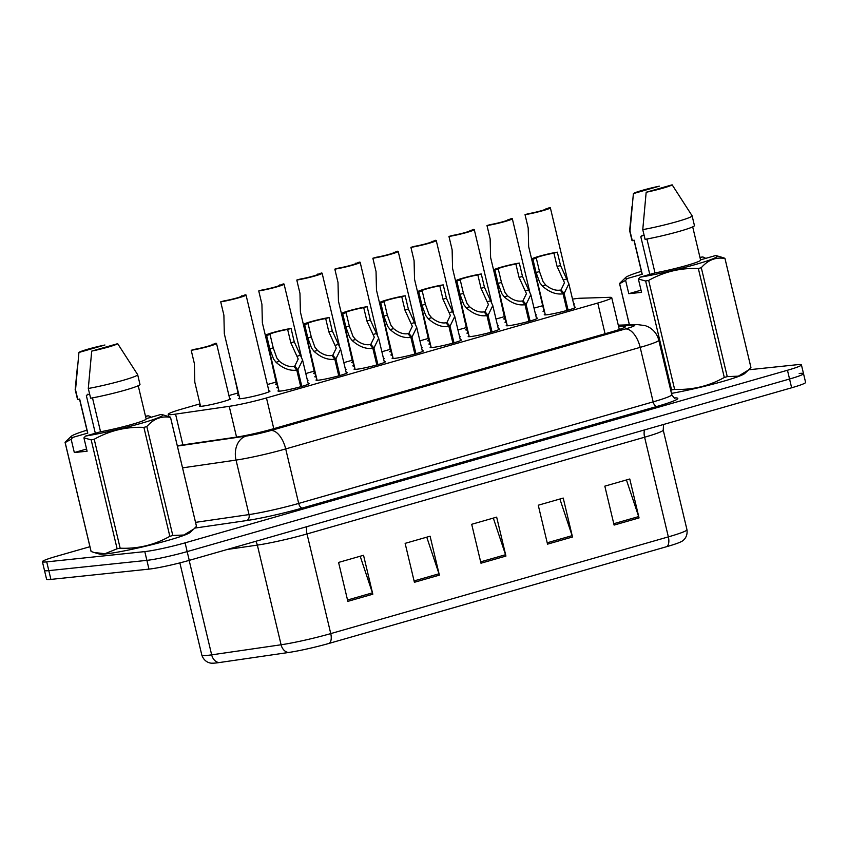 <?xml version="1.0" encoding="UTF-8"?>
<svg xmlns="http://www.w3.org/2000/svg" width="848" height="848" viewBox="0 0 848 848"><rect width="100%" height="100%" fill="white"/><g stroke="black" fill="none" stroke-linecap="round" stroke-linejoin="round"><path stroke-width="1.27" d="M308.142 383.381A16.059 1.23 166.6 0 1 309.213 383.561A16.059 1.23 166.6 0 1 297.987 387.462A16.059 1.23 166.6 0 1 280.285 391.098A16.059 1.23 166.6 0 1 277.985 391.002A16.059 1.23 166.6 0 1 278.854 390.356M346.185 372.484A16.059 1.23 166.6 0 1 347.256 372.664A16.059 1.23 166.6 0 1 336.02 376.565A16.059 1.23 166.6 0 1 318.329 380.201A16.059 1.23 166.6 0 1 316.018 380.105A16.059 1.23 166.6 0 1 316.898 379.459M422.262 350.68A16.059 1.23 166.6 0 1 423.332 350.871A16.059 1.23 166.6 0 1 412.107 354.771A16.059 1.23 166.6 0 1 394.405 358.407A16.059 1.23 166.6 0 1 392.105 358.312A16.059 1.23 166.6 0 1 392.974 357.665M460.305 339.783A16.059 1.23 166.6 0 1 461.376 339.974A16.059 1.23 166.6 0 1 450.14 343.864A16.059 1.23 166.6 0 1 432.448 347.5A16.059 1.23 166.6 0 1 430.137 347.415A16.059 1.23 166.6 0 1 431.017 346.758M498.338 328.886A16.059 1.23 166.6 0 1 499.419 329.066A16.059 1.23 166.6 0 1 488.183 332.967A16.059 1.23 166.6 0 1 470.492 336.603A16.059 1.23 166.6 0 1 468.181 336.508A16.059 1.23 166.6 0 1 469.061 335.861M536.381 317.989A16.059 1.23 166.6 0 1 537.462 318.17A16.059 1.23 166.6 0 1 526.226 322.07A16.059 1.23 166.6 0 1 508.524 325.706A16.059 1.23 166.6 0 1 506.224 325.611A16.059 1.23 166.6 0 1 507.093 324.964M384.218 361.587A16.059 1.23 166.6 0 1 385.299 361.767A16.059 1.23 166.6 0 1 374.063 365.668A16.059 1.23 166.6 0 1 356.361 369.304A16.059 1.23 166.6 0 1 354.061 369.209A16.059 1.23 166.6 0 1 354.941 368.562M574.425 307.093A16.059 1.23 166.6 0 1 575.495 307.273A16.059 1.23 166.6 0 1 564.259 311.174A16.059 1.23 166.6 0 1 546.568 314.809A16.059 1.23 166.6 0 1 544.257 314.714A16.059 1.23 166.6 0 1 545.137 314.067M268.89 390.949A16.059 1.23 166.6 0 1 269.971 391.129A16.059 1.23 166.6 0 1 258.735 395.03A16.059 1.23 166.6 0 1 241.033 398.666A16.059 1.23 166.6 0 1 238.733 398.571A16.059 1.23 166.6 0 1 239.613 397.924M307.347 380.052A16.059 1.23 166.6 0 1 308.004 380.233A16.059 1.23 166.6 0 1 307.506 380.699M421.467 347.351A16.059 1.23 166.6 0 1 422.134 347.542A16.059 1.23 166.6 0 1 421.626 347.998M459.51 336.455A16.059 1.23 166.6 0 1 460.167 336.635A16.059 1.23 166.6 0 1 459.658 337.101M497.543 325.558A16.059 1.23 166.6 0 1 498.211 325.738A16.059 1.23 166.6 0 1 497.702 326.204M535.586 314.65A16.059 1.23 166.6 0 1 536.254 314.841A16.059 1.23 166.6 0 1 535.745 315.308M345.39 369.145A16.059 1.23 166.6 0 1 346.048 369.336A16.059 1.23 166.6 0 1 345.539 369.802M383.423 358.248A16.059 1.23 166.6 0 1 384.091 358.439A16.059 1.23 166.6 0 1 383.582 358.895M573.63 303.754A16.059 1.23 166.6 0 1 574.287 303.944A16.059 1.23 166.6 0 1 573.778 304.411M229.649 398.518A16.059 1.23 166.6 0 1 230.72 398.698A16.059 1.23 166.6 0 1 219.484 402.599A16.059 1.23 166.6 0 1 201.792 406.234A16.059 1.23 166.6 0 1 199.481 406.139A16.059 1.23 166.6 0 1 200.361 405.492M268.095 387.621A16.059 1.23 166.6 0 1 268.763 387.801A16.059 1.23 166.6 0 1 268.254 388.267M199.969 403.86L182.161 408.969A30.104 2.311 -13.4 0 0 168.201 414.333A30.104 2.311 -13.4 0 0 175.557 414.121L229.214 406.33A30.104 2.311 -13.4 0 0 266.463 397.956L597.755 303.033A30.104 2.311 -13.4 0 0 611.726 297.669A30.104 2.311 -13.4 0 0 609.68 297.319L579.968 298.252A30.104 2.311 -13.4 0 0 577.689 298.422A30.104 2.311 -13.4 0 0 572.527 299.143M542.731 305.715A30.104 2.311 -13.4 0 0 537.399 307.188L534.039 308.142M504.295 316.664L495.995 319.049M466.252 327.572L457.962 329.946M428.208 338.469L419.919 340.843M390.175 349.365L381.876 351.74M352.132 360.262L343.832 362.637M314.089 371.159L305.799 373.544M276.056 382.066L267.374 384.547M238.012 392.963L228.939 395.56M278.261 387.843A16.059 1.23 166.6 0 1 276.777 387.674A16.059 1.23 166.6 0 1 277.646 387.027M316.293 376.936A16.059 1.23 166.6 0 1 314.809 376.777A16.059 1.23 166.6 0 1 315.689 376.13M392.38 355.142A16.059 1.23 166.6 0 1 390.896 354.983A16.059 1.23 166.6 0 1 391.765 354.326M354.337 366.039A16.059 1.23 166.6 0 1 352.853 365.88A16.059 1.23 166.6 0 1 353.733 365.223M506.5 322.452A16.059 1.23 166.6 0 1 505.016 322.282A16.059 1.23 166.6 0 1 505.885 321.636M468.456 333.349A16.059 1.23 166.6 0 1 466.972 333.179A16.059 1.23 166.6 0 1 467.852 332.533M430.413 344.246A16.059 1.23 166.6 0 1 428.929 344.076A16.059 1.23 166.6 0 1 429.809 343.429M544.533 311.545A16.059 1.23 166.6 0 1 543.049 311.386A16.059 1.23 166.6 0 1 543.928 310.739M239.009 395.412A16.059 1.23 166.6 0 1 237.525 395.242A16.059 1.23 166.6 0 1 238.405 394.596M277.052 384.504A16.059 1.23 166.6 0 1 275.568 384.345A16.059 1.23 166.6 0 1 276.437 383.699M353.128 362.711A16.059 1.23 166.6 0 1 351.644 362.552A16.059 1.23 166.6 0 1 352.524 361.895M315.085 373.608A16.059 1.23 166.6 0 1 313.601 373.449A16.059 1.23 166.6 0 1 314.481 372.791M467.248 330.02A16.059 1.23 166.6 0 1 465.764 329.851A16.059 1.23 166.6 0 1 466.644 329.204M429.205 340.917A16.059 1.23 166.6 0 1 427.721 340.748A16.059 1.23 166.6 0 1 428.6 340.101M391.172 351.814A16.059 1.23 166.6 0 1 389.688 351.644A16.059 1.23 166.6 0 1 390.557 350.998M505.291 319.113A16.059 1.23 166.6 0 1 503.807 318.954A16.059 1.23 166.6 0 1 504.677 318.307M748.689 369.781L797.099 364.714A30.104 2.311 166.6 0 1 801.424 364.884A30.104 2.311 166.6 0 1 787.463 370.258L185.087 542.847A30.104 2.311 166.6 0 1 144.796 551.603L46.725 561.874L48.813 570.63A30.104 2.311 166.6 0 1 44.488 570.46A30.104 2.311 166.6 0 0 48.813 570.63L146.884 560.358L48.813 570.63L50.901 579.396A30.104 2.311 166.6 0 1 46.576 579.216L42.4 561.694A30.104 2.311 166.6 0 1 56.36 556.33L89.93 546.706M185.087 542.847L187.175 551.603A30.104 2.311 166.6 0 1 146.884 560.358A30.104 2.311 166.6 0 0 187.175 551.603L789.552 379.014L187.175 551.603L189.252 560.358A30.104 2.311 166.6 0 1 148.972 569.125L50.901 579.396M799.187 373.47A30.104 2.311 166.6 0 1 803.512 373.639A30.104 2.311 166.6 0 1 789.552 379.014A30.104 2.311 166.6 0 0 803.512 373.639L805.6 382.406A30.104 2.311 166.6 0 1 791.64 387.78L189.252 560.358M666.899 546.61L329.3 643.335A32.913 2.523 166.6 0 1 288.574 652.483L219.144 662.574A32.913 2.523 166.6 0 1 212.382 663.178C211.555 663.359 204.622 663.115 201.835 655.133A40.142 3.085 -13.4 0 0 211.661 654.847L281.091 644.766A40.142 3.085 -13.4 0 0 330.752 633.604L668.351 536.879A10.038 5.077 74 0 1 666.899 546.61A32.913 2.523 166.6 0 0 681.188 541.649C682.004 541.437 688.078 538.098 686.965 529.714L663.221 430.053A40.142 3.085 166.6 0 1 644.607 437.218L307.008 533.943A40.142 3.085 166.6 0 1 257.347 545.105L227.285 549.472M347.85 601.359L338.575 562.425L363.538 555.281L372.813 594.204L347.85 601.359M547.532 544.151L538.257 505.217L563.22 498.062L572.495 536.996L547.532 544.151M614.1 525.082L604.825 486.148L629.778 478.993L639.053 517.927L614.1 525.082M414.407 582.29L405.132 543.356L430.095 536.212L439.37 575.135L414.407 582.29M480.975 563.22L471.7 524.287L496.663 517.132L505.938 556.065L480.975 563.22M493.313 518.096L505.546 554.719A8.024 4.06 74 0 1 505.938 556.065M426.756 537.166L438.988 573.789A8.024 4.06 74 0 1 439.37 575.135M626.439 479.957L638.671 516.58A8.024 4.06 74 0 1 639.053 517.927M559.881 499.027L572.114 535.65A8.024 4.06 74 0 1 572.495 536.996M360.188 556.235L372.42 592.858A8.024 4.06 74 0 1 372.813 594.204M46.725 561.874A30.104 2.311 166.6 0 1 42.4 561.694M177.274 445.709L236.051 437.176A30.104 2.311 -13.4 0 0 273.3 428.802L611.631 331.865A30.104 2.311 -13.4 0 0 625.591 326.501A30.104 2.311 -13.4 0 0 623.545 326.151L618.542 326.31M498.847 292.072L504.878 319.134M546.154 209.043L549.483 207.643A15.052 1.155 -13.4 0 1 550.363 207.824A15.052 1.155 -13.4 0 1 541.225 211.11A15.052 1.155 -13.4 0 1 525.029 214.65L528.209 227.995L528.643 246.556L544.13 311.566M546.059 208.629A11.035 0.848 166.6 0 1 546.451 208.756A11.035 0.848 166.6 0 1 540.123 211.057A11.035 0.848 166.6 0 1 528.452 213.675L525.029 214.65M567.005 310.432L563.051 293.8C556.214 294.807 549.313 292.2 542.317 285.988L539.816 282.723L536.074 272.526L532.894 259.181A15.052 1.155 -13.4 0 1 532.025 259A15.052 1.155 -13.4 0 1 541.151 255.725A15.052 1.155 -13.4 0 1 557.348 252.174L560.528 265.53L568.87 283.783L564.132 293.493L568.096 310.124M561.471 291.723L561.026 289.857L564.492 282.734L557.104 266.505L553.924 253.16A11.035 0.848 166.6 0 0 542.254 255.767A11.035 0.848 166.6 0 0 535.925 258.078A11.035 0.848 166.6 0 0 536.318 258.205L539.498 271.551L543.133 281.769L545.73 285.013C550.723 289.126 555.557 290.822 560.221 290.09L563.051 293.8M561.026 289.857L564.132 293.493M557.348 252.174L553.924 253.16M536.318 258.205L532.894 259.181M641.035 290.186L628.792 293.694L625.612 280.349L619.634 283.72A54.187 4.155 166.6 0 1 619.549 283.561A54.187 4.155 166.6 0 1 619.538 283.465L625.739 277.434A47.159 3.615 166.6 0 1 641.385 271.339M625.612 280.349L627.234 278.536A47.159 3.615 166.6 0 1 625.739 277.434M699.96 257.389A47.159 3.615 166.6 0 1 702.632 256.944L704.858 257.644L705.08 258.555M642.296 235.309L640.823 236.783L649.78 274.402M641.13 236.465A22.684 1.738 166.6 0 1 644.077 235.14M633.392 193.598A20.066 1.537 166.6 0 1 659.373 186.157L633.392 193.598L629.99 230.963A32.107 2.459 166.6 0 1 629.651 230.72A32.107 2.459 166.6 0 1 629.64 230.645L632.014 206.371M627.234 278.536L642.243 274.243L634.124 240.175L632.311 240.694A32.107 2.459 166.6 0 1 631.972 240.45L629.651 230.72M632.311 240.694L629.99 230.963M642.243 274.243A30.104 2.311 166.6 0 1 642.031 274.052L633.975 240.217M700.024 257.686L702.632 256.944M721.818 257.273L724.881 258.29A54.187 4.155 166.6 0 1 724.966 258.449A54.187 4.155 166.6 0 1 724.976 258.545C715.988 256.87 708.101 259.923 701.296 267.692A54.187 4.155 166.6 0 1 698.349 268.54C680.743 267.767 664.175 271.72 648.667 280.412A54.187 4.155 166.6 0 1 645.635 280.995L638.374 279.013L640.007 277.201A47.159 3.615 166.6 0 0 692.742 265.286A47.159 3.615 166.6 0 0 716.677 255.767L721.818 257.273M700.543 259.859L715.405 255.598A47.159 3.615 166.6 0 1 716.677 255.767M724.966 258.449L750.915 367.375A54.187 4.155 166.6 0 1 750.925 367.47L724.976 258.545M701.296 267.692L727.245 376.618A54.187 4.155 166.6 0 1 724.298 377.466L698.349 268.54M648.667 280.412L674.616 389.338A54.187 4.155 166.6 0 1 671.584 389.921L645.635 280.995M619.634 283.72L629.417 324.816M727.245 376.618L738.375 376.162L748.328 370.131L744.724 373.502A47.159 3.615 166.6 0 1 717.175 383.01A47.159 3.615 166.6 0 1 671.457 393.387M748.328 370.131L750.925 367.47M674.616 389.338C692.233 390.101 708.79 386.147 724.298 377.466M670.768 390.483L671.584 389.921M672.146 184.822A20.066 1.537 166.6 0 1 646.165 192.263L672.146 184.822L692.095 215.774A32.107 2.459 166.6 0 1 692.116 215.837A32.107 2.459 166.6 0 1 675.453 222.059A32.107 2.459 166.6 0 1 642.763 229.628L645.084 239.359A32.107 2.459 166.6 0 0 677.775 231.801A32.107 2.459 166.6 0 0 694.438 225.568L692.116 215.837M646.165 192.263L642.763 229.628M646.939 239.019L655.016 272.908L640.007 277.201M692.689 226.861L700.607 260.092A30.104 2.311 166.6 0 1 685.343 265.837A30.104 2.311 166.6 0 1 655.016 272.908M628.792 293.694L641.554 292.359L638.374 279.013M146.842 426.555L172.791 535.48L183.91 535.014L193.863 528.982L190.27 532.353A47.159 3.615 166.6 0 1 154.59 544.003A47.159 3.615 166.6 0 1 105.576 553.924A47.159 3.615 166.6 0 1 99.322 554.02L94.181 552.514L104.972 553.723L117.119 548.783L91.171 439.858L83.92 437.865L85.553 436.063A47.159 3.615 166.6 0 0 138.288 424.148A47.159 3.615 166.6 0 0 162.222 414.63L170.427 417.142A54.187 4.155 166.6 0 1 170.512 417.301A54.187 4.155 166.6 0 1 170.512 417.407C161.533 415.732 153.636 418.774 146.842 426.555A54.187 4.155 166.6 0 1 143.895 427.392C126.278 426.629 109.721 430.583 94.213 439.264A54.187 4.155 166.6 0 1 91.171 439.858M86.581 449.037L74.327 452.546L71.147 439.211L65.169 442.571L91.118 551.497L94.181 552.514M91.118 551.497A54.187 4.155 166.6 0 1 91.033 551.348L65.084 442.423A54.187 4.155 166.6 0 1 65.073 442.317L71.274 436.296A47.159 3.615 166.6 0 1 86.931 430.19M71.147 439.211L72.78 437.398A47.159 3.615 166.6 0 1 71.274 436.296M145.496 416.241A47.159 3.615 166.6 0 1 148.167 415.796L150.403 416.506L150.615 417.417M87.832 394.172L86.358 395.645L95.326 433.264M86.676 395.327A22.684 1.738 166.6 0 1 89.612 394.002M78.938 352.461A20.066 1.537 166.6 0 1 104.919 345.009L78.938 352.461L75.536 389.826A32.107 2.459 166.6 0 1 75.186 389.571A32.107 2.459 166.6 0 1 75.186 389.508L77.56 365.234M72.78 437.398L87.789 433.095L79.67 399.037L77.846 399.556A32.107 2.459 166.6 0 1 77.507 399.302L75.186 389.571M77.846 399.556L75.536 389.826M87.789 433.095A30.104 2.311 166.6 0 1 87.577 432.904L79.521 399.079M145.57 416.538L148.167 415.796M146.089 418.711L160.94 414.46A47.159 3.615 166.6 0 1 162.222 414.63M170.512 417.301L196.46 526.226A54.187 4.155 166.6 0 1 196.471 526.332L170.512 417.407M172.791 535.48A54.187 4.155 166.6 0 1 169.844 536.318L143.895 427.392M94.213 439.264L120.162 548.19A54.187 4.155 166.6 0 1 117.119 548.783M193.863 528.982L196.471 526.332M120.162 548.19C137.779 548.963 154.336 545.01 169.844 536.318M117.681 343.673A20.066 1.537 166.6 0 1 91.701 351.114L117.681 343.673L137.641 374.625A32.107 2.459 166.6 0 1 137.662 374.689A32.107 2.459 166.6 0 1 120.999 380.922A32.107 2.459 166.6 0 1 88.298 388.479L90.619 398.221A32.107 2.459 166.6 0 0 123.31 390.652A32.107 2.459 166.6 0 0 139.984 384.42L137.662 374.689M91.701 351.114L88.298 388.479M92.485 397.871L100.552 431.759L85.553 436.063M138.224 385.723L146.142 418.954A30.104 2.311 166.6 0 1 130.889 424.689A30.104 2.311 166.6 0 1 100.552 431.759M74.327 452.546L87.1 451.21L83.92 437.865M460.803 302.969L466.845 330.031M422.77 313.866L428.802 340.938M384.727 324.773L390.758 351.835M346.684 335.67L352.715 362.732M528.972 321.328L525.007 304.697C518.181 305.704 511.27 303.096 504.284 296.885L501.772 293.62L498.041 283.433L494.861 270.077A15.052 1.155 -13.4 0 1 493.981 269.908A15.052 1.155 -13.4 0 1 503.118 266.622A15.052 1.155 -13.4 0 1 519.305 263.071L522.485 276.427L530.827 294.68L526.099 304.39L530.064 321.021M523.428 302.619L522.983 300.754L526.46 293.641L519.061 277.402L515.881 264.057A11.035 0.848 166.6 0 0 504.21 266.664A11.035 0.848 166.6 0 0 497.882 268.975A11.035 0.848 166.6 0 0 498.285 269.102L501.465 282.448L505.101 292.666L507.698 295.91C512.69 300.022 517.513 301.718 522.188 300.987L525.007 304.697M522.983 300.754L526.099 304.39M519.305 263.071L515.881 264.057M498.285 269.102L494.861 270.077M490.928 332.225L486.964 315.604C480.138 316.601 473.226 313.993 466.241 307.782L463.729 304.517L459.998 294.33L456.818 280.974A15.052 1.155 -13.4 0 1 455.938 280.805A15.052 1.155 -13.4 0 1 465.075 277.519A15.052 1.155 -13.4 0 1 481.272 273.978L484.452 287.324L492.794 305.577L488.056 315.286L492.02 331.918M485.385 313.516L484.939 311.651L488.416 304.538L481.028 288.299L477.848 274.953A11.035 0.848 166.6 0 0 466.167 277.561A11.035 0.848 166.6 0 0 459.849 279.872A11.035 0.848 166.6 0 0 460.241 279.999L463.421 293.344L467.057 303.563L469.654 306.806C474.647 310.93 479.48 312.615 484.144 311.884L486.964 315.604M484.939 311.651L488.056 315.286M481.272 273.978L477.848 274.953M460.241 279.999L456.818 280.974M452.885 343.133L448.931 326.501C442.094 327.498 435.194 324.89 428.198 318.689L425.685 315.414L421.954 305.227L418.774 291.882A15.052 1.155 -13.4 0 1 417.905 291.701A15.052 1.155 -13.4 0 1 427.032 288.415A15.052 1.155 -13.4 0 1 443.228 284.875L446.408 298.22L454.751 316.484L450.012 326.183L453.977 342.825M447.352 324.413L446.907 322.558L450.373 315.435L442.985 299.206L439.805 285.85A11.035 0.848 166.6 0 0 428.134 288.468A11.035 0.848 166.6 0 0 421.806 290.769A11.035 0.848 166.6 0 0 422.198 290.896L425.378 304.241L429.014 314.46L431.611 317.703C436.603 321.827 441.437 323.512 446.101 322.781L448.931 326.501M446.907 322.558L450.012 326.183M443.228 284.875L439.805 285.85M422.198 290.896L418.774 291.882M414.852 354.029L410.888 337.398C404.061 338.394 397.15 335.797 390.165 329.586L387.653 326.31L383.921 316.124L380.741 302.778A15.052 1.155 -13.4 0 1 379.862 302.598A15.052 1.155 -13.4 0 1 388.999 299.312A15.052 1.155 -13.4 0 1 405.185 295.772L408.365 309.117L416.707 327.381L411.98 337.091L415.944 353.722M409.308 335.32L408.863 333.455L412.329 326.332L404.941 310.103L401.761 296.747A11.035 0.848 166.6 0 0 390.091 299.365A11.035 0.848 166.6 0 0 383.762 301.665A11.035 0.848 166.6 0 0 384.165 301.793L387.345 315.149L390.981 325.356L393.578 328.611C398.571 332.723 403.394 334.409 408.068 333.677L410.888 337.398M408.863 333.455L411.98 337.091M405.185 295.772L401.761 296.747M384.165 301.793L380.741 302.778M508.122 219.939L511.439 218.54A15.052 1.155 -13.4 0 1 512.319 218.72A15.052 1.155 -13.4 0 1 503.182 222.006A15.052 1.155 -13.4 0 1 486.985 225.547L490.165 238.903L490.6 257.453L506.086 322.463M508.016 219.526A11.035 0.848 166.6 0 1 508.418 219.653A11.035 0.848 166.6 0 1 502.09 221.953A11.035 0.848 166.6 0 1 490.409 224.572L486.985 225.547M470.078 230.836L473.407 229.448A15.052 1.155 -13.4 0 1 474.276 229.617A15.052 1.155 -13.4 0 1 465.149 232.903A15.052 1.155 -13.4 0 1 448.952 236.444L452.132 249.8L452.556 268.35L468.043 333.37M469.983 230.423A11.035 0.848 166.6 0 1 470.375 230.55A11.035 0.848 166.6 0 1 464.047 232.861A11.035 0.848 166.6 0 1 452.376 235.468L448.952 236.444M432.035 241.733L435.363 240.344A15.052 1.155 -13.4 0 1 436.243 240.514A15.052 1.155 -13.4 0 1 427.106 243.8A15.052 1.155 -13.4 0 1 410.909 247.351L414.089 260.696L414.524 279.246L430.01 344.267M431.939 241.32A11.035 0.848 166.6 0 1 432.332 241.447A11.035 0.848 166.6 0 1 426.003 243.758A11.035 0.848 166.6 0 1 414.333 246.365L410.909 247.351M394.002 252.64L397.32 251.241A15.052 1.155 -13.4 0 1 398.2 251.421A15.052 1.155 -13.4 0 1 389.062 254.697A15.052 1.155 -13.4 0 1 372.866 258.248L376.046 271.593L376.48 290.143L391.967 355.164M393.896 252.216A11.035 0.848 166.6 0 1 394.299 252.344A11.035 0.848 166.6 0 1 387.971 254.654A11.035 0.848 166.6 0 1 376.289 257.262L372.866 258.248M308.651 346.567L314.682 373.629M270.607 357.464L276.639 384.526M232.564 368.361L238.595 395.433M212.329 344.68L215.657 343.281A15.052 1.155 -13.4 0 1 216.526 343.461A15.052 1.155 -13.4 0 1 207.4 346.737A15.052 1.155 -13.4 0 1 191.203 350.288L194.383 363.633L194.807 382.194L200.563 406.33M212.233 344.267A11.035 0.848 166.6 0 1 212.625 344.383A11.035 0.848 166.6 0 1 206.297 346.694A11.035 0.848 166.6 0 1 194.627 349.302L191.203 350.288M355.959 263.537L359.276 262.138A15.052 1.155 -13.4 0 1 360.156 262.318A15.052 1.155 -13.4 0 1 351.03 265.604A15.052 1.155 -13.4 0 1 334.833 269.145L338.013 282.49L338.437 301.051L353.923 366.06M355.853 263.124A11.035 0.848 166.6 0 1 356.255 263.24A11.035 0.848 166.6 0 1 349.927 265.551A11.035 0.848 166.6 0 1 338.257 268.159L334.833 269.145M317.915 274.434L321.244 273.035A15.052 1.155 -13.4 0 1 322.123 273.215A15.052 1.155 -13.4 0 1 312.986 276.501A15.052 1.155 -13.4 0 1 296.789 280.041L299.969 293.397L300.404 311.947L315.891 376.957M317.82 274.021A11.035 0.848 166.6 0 1 318.212 274.148A11.035 0.848 166.6 0 1 311.884 276.448A11.035 0.848 166.6 0 1 300.213 279.066L296.789 280.041M279.872 285.331L283.2 283.932A15.052 1.155 -13.4 0 1 284.08 284.112A15.052 1.155 -13.4 0 1 274.943 287.398A15.052 1.155 -13.4 0 1 258.746 290.938L261.926 304.294L262.361 322.844L277.847 387.865M279.776 284.917A11.035 0.848 166.6 0 1 280.169 285.045A11.035 0.848 166.6 0 1 273.851 287.355A11.035 0.848 166.6 0 1 262.17 289.963L258.746 290.938M241.839 296.228L245.157 294.839A15.052 1.155 -13.4 0 1 246.037 295.009A15.052 1.155 -13.4 0 1 236.899 298.295A15.052 1.155 -13.4 0 1 220.713 301.846L223.893 315.191L224.317 333.741L239.804 398.761M241.733 295.814A11.035 0.848 166.6 0 1 242.136 295.941A11.035 0.848 166.6 0 1 235.808 298.252A11.035 0.848 166.6 0 1 224.137 300.86L220.713 301.846M376.809 364.926L372.844 348.295C366.018 349.302 359.107 346.694 352.121 340.483L349.609 337.218L345.878 327.021L342.698 313.675A15.052 1.155 -13.4 0 1 341.818 313.495A15.052 1.155 -13.4 0 1 350.955 310.22A15.052 1.155 -13.4 0 1 367.152 306.669L370.332 320.014L378.674 338.278L373.936 347.987L377.901 364.619M371.265 346.217L370.82 344.352L374.297 337.228L366.908 321L363.728 307.654A11.035 0.848 166.6 0 0 352.047 310.262A11.035 0.848 166.6 0 0 345.73 312.573A11.035 0.848 166.6 0 0 346.122 312.689L349.302 326.045L352.938 336.264L355.535 339.507C360.527 343.62 365.361 345.316 370.025 344.574L372.844 348.295M370.82 344.352L373.936 347.987M367.152 306.669L363.728 307.654M346.122 312.689L342.698 313.675M338.765 375.823L334.812 359.192C327.975 360.199 321.074 357.591 314.078 351.379L311.566 348.115L307.835 337.928L304.655 324.572A15.052 1.155 -13.4 0 1 303.785 324.402A15.052 1.155 -13.4 0 1 312.912 321.116A15.052 1.155 -13.4 0 1 329.109 317.565L332.289 330.921L340.631 349.175L335.893 358.884L339.857 375.516M333.232 357.114L332.787 355.248L336.253 348.136L328.865 331.897L325.685 318.551A11.035 0.848 166.6 0 0 314.014 321.159A11.035 0.848 166.6 0 0 307.686 323.47A11.035 0.848 166.6 0 0 308.078 323.597L311.258 336.942L314.894 347.161L317.491 350.404C322.484 354.517 327.317 356.213 331.981 355.482L334.812 359.192M332.787 355.248L335.893 358.884M329.109 317.565L325.685 318.551M308.078 323.597L304.655 324.572M300.733 386.72L296.768 370.099C289.942 371.095 283.031 368.488 276.045 362.276L273.533 359.011L269.802 348.825L266.622 335.469A15.052 1.155 -13.4 0 1 265.742 335.299A15.052 1.155 -13.4 0 1 274.879 332.013A15.052 1.155 -13.4 0 1 291.065 328.462L294.245 341.818L302.588 360.071L297.86 369.781L301.814 386.412M295.189 368.011L294.744 366.145L298.21 359.033L290.822 342.793L287.642 329.448A11.035 0.848 166.6 0 0 275.971 332.056A11.035 0.848 166.6 0 0 269.643 334.366A11.035 0.848 166.6 0 0 270.046 334.494L273.226 347.839L276.861 358.057L279.448 361.301C284.451 365.414 289.274 367.11 293.949 366.378L296.768 370.099M294.744 366.145L297.86 369.781M291.065 328.462L287.642 329.448M270.046 334.494L266.622 335.469M605.08 333.752L597.755 303.033M273.777 428.664L266.463 397.956M236.55 437.102L229.214 406.33M182.892 444.903L175.557 414.121M329.3 643.335A10.038 5.077 -106 0 0 330.752 633.604L307.008 533.943A10.038 5.077 74 0 1 306.934 526.65M288.574 652.483A10.038 7.611 -98.3 0 1 281.091 644.766L257.347 545.105A10.038 7.611 81.7 0 0 255.757 541.31M644.544 429.925A10.038 5.077 74 0 0 644.607 437.218L668.351 536.879A40.142 3.085 -13.4 0 0 686.965 529.714M219.144 662.574A10.038 7.611 -98.3 0 1 211.661 654.847L189.157 560.39M791.64 387.78L787.463 370.258M148.972 569.125L144.796 551.603M480.646 561.853L505.546 554.719M547.214 542.784L572.114 535.65M613.772 523.714L638.671 516.58M414.089 580.922L438.988 573.789M347.521 600.002L372.42 592.858M674.446 397.903L674.743 397.892A45.156 3.466 166.6 0 1 656.871 406.468L302.397 508.026A45.156 3.466 166.6 0 1 246.535 520.577L194.786 528.103M671.775 394.702L658.79 340.207A40.142 3.085 166.6 0 1 640.176 347.362L653.161 401.867A40.142 3.085 -13.4 0 0 671.775 394.702C673.937 397.829 675.008 398.942 674.976 398.062M177.37 446.08L246.015 436.105A20.066 1.537 -13.4 0 0 270.851 430.53L625.315 328.971A20.066 10.155 74 0 1 640.176 347.362L285.702 448.921A40.142 3.085 166.6 0 1 236.041 460.082L249.026 514.588A40.142 3.085 -13.4 0 0 298.687 503.426L653.161 401.867A5.014 2.544 -106 0 0 656.871 406.468M246.015 436.105A20.066 15.211 -98.3 0 0 236.041 460.082L182.553 467.852M195.538 522.357L249.026 514.588A5.014 3.805 81.7 0 1 246.535 520.577M270.851 430.53A20.066 10.155 74 0 1 285.702 448.921L298.687 503.426A5.014 2.544 -106 0 0 302.397 508.026M625.315 328.971A20.066 1.537 -13.4 0 0 633.265 325.155L618.383 325.621M633.265 325.155A20.066 18.741 -91.8 0 1 637.272 324.561L618.266 325.166M623.927 327.731L623.545 326.151M539.498 271.551L536.074 272.526M545.73 285.013L542.317 285.988M566.824 278.971L563.411 279.946M560.528 265.53L557.104 266.505M501.465 282.448L498.041 283.433M507.698 295.91L504.284 296.885M528.792 289.868L525.378 290.843M522.485 276.427L519.061 277.402M463.421 293.344L459.998 294.33M469.654 306.806L466.241 307.782M490.748 300.764L487.335 301.74M484.452 287.324L481.028 288.299M425.378 304.241L421.954 305.227M431.611 317.703L428.198 318.689M452.705 311.661L449.292 312.647M446.408 298.22L442.985 299.206M387.345 315.149L383.921 316.124M393.578 328.611L390.165 329.586M414.672 322.558L411.259 323.544M408.365 309.117L404.941 310.103M349.302 326.045L345.878 327.021M355.535 339.507L352.121 340.483M376.629 333.465L373.215 334.441M370.332 320.014L366.908 321M311.258 336.942L307.835 337.928M317.491 350.404L314.078 351.379M338.585 344.362L335.172 345.337M332.289 330.921L328.865 331.897M273.226 347.839L269.802 348.825M279.448 361.301L276.045 362.276M300.552 355.259L297.139 356.234M294.245 341.818L290.822 342.793M619.305 329.501L611.726 297.669M168.72 416.559L168.201 414.333M201.835 655.133L179.861 562.892M663.221 430.053L663.549 424.477M801.424 364.884L803.512 373.639M658.79 340.207C657.285 334.377 653.903 329.999 648.667 327.063L645.37 325.653L637.272 324.561M550.363 207.824L567.683 280.529M532.025 259L545.338 314.894M568.87 283.783L574.615 307.919M619.549 283.561L629.375 324.816M493.981 269.908L507.295 325.802M530.827 294.68L536.583 318.816M455.938 280.805L469.251 336.698M492.794 305.577L498.539 329.724M417.905 291.701L431.219 347.595M454.751 316.484L460.496 340.62M379.862 302.598L393.175 358.492M416.707 327.381L422.463 351.517M512.319 218.72L529.64 291.426M474.276 229.617L491.596 302.323M436.243 240.514L453.563 313.23M398.2 251.421L415.52 324.127M216.526 343.461L229.84 399.355M360.156 262.318L377.477 335.024M322.123 273.215L339.444 345.92M284.08 284.112L301.4 356.817M246.037 295.009L269.092 391.787M341.818 313.495L355.132 369.389M378.674 338.278L384.42 362.414M303.785 324.402L317.099 380.296M340.631 349.175L346.376 373.311M265.742 335.299L279.056 391.193M302.588 360.071L308.343 384.218"/></g></svg>
